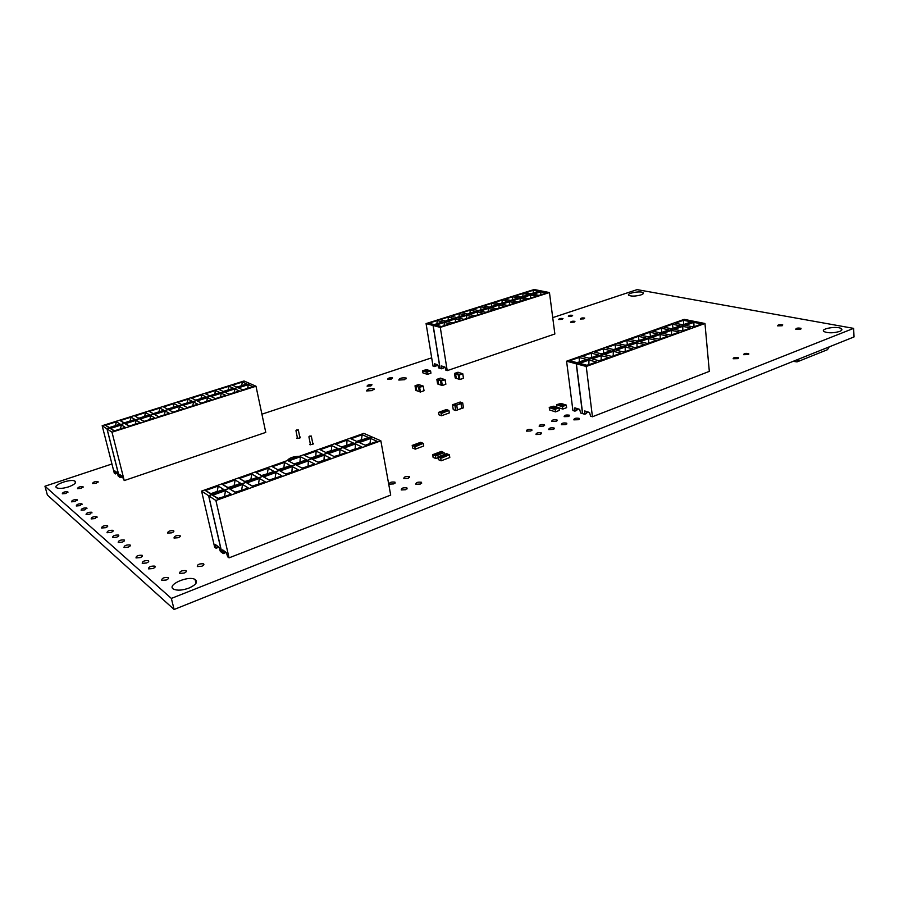 <?xml version="1.0" encoding="UTF-8"?>
<svg xmlns="http://www.w3.org/2000/svg" width="899" height="899" viewBox="0 0 899 899"><rect width="100%" height="100%" fill="white"/><g stroke="black" fill="none" stroke-linecap="round" stroke-linejoin="round"><path stroke-width="1.35" d="M797.548 361.713L827.496 349.677L829.238 346.868M793.21 361.308L797.053 361.915L798.761 359.083M309.503 436.15L311.301 436.037L308.908 436.835L309.503 436.15M296.558 429.992L298.311 429.879L295.951 430.655L296.558 429.992M437.914 456.917L440.69 458.108L441.78 457.692L438.993 456.512L437.914 456.917L438.364 459.625L441.139 460.816L449.803 457.512L449.365 454.815L446.567 453.635L438.993 456.512L441.78 457.692L448.286 455.22L445.488 454.051L448.286 455.22L449.365 454.815M441.825 457.996L448.286 455.22L441.825 457.996M447.084 454.995L445.308 455.13L446.747 454.714M440.69 458.108L441.139 460.816M441.218 457.007L442.286 456.782L440.285 456.906L441.398 456.377M441.083 456.422L440.476 456.782L441.701 457.175M443.567 456.49L442.128 455.883L443.567 456.49M445.016 455.894L443.51 455.681L445.061 455.299L445.027 455.939M444.072 455.254L445.061 455.299M442.488 455.86L443.499 455.939M445.724 454.636L446.758 454.77M445.308 454.849L446.421 455.344M443.589 455.501L444.398 455.748M443.825 455.703L444.758 455.445M442.061 456.085L443.185 456.58M446.747 455.231L445.488 455.006L446.758 455.276M444.522 455.647L443.814 455.636M442.454 456.344L443.499 456.467L442.454 456.4M412.203 445.421L414.799 446.533L415.866 446.129L413.259 445.027L412.203 445.421L412.652 448.039L415.259 449.163L423.744 446.005L423.294 443.387L420.676 442.286L413.259 445.027L415.866 446.129L422.238 443.78L419.619 442.679L422.238 443.78L423.294 443.387M415.922 446.421L422.238 443.78L415.922 446.421M414.799 446.533L415.259 449.163M415.36 445.488L414.439 445.376L415.596 444.96M415.259 444.938L414.664 445.275L415.799 445.646M417.642 444.994L416.304 444.421L417.642 444.994M420.822 443.814L419.473 443.252L420.822 443.814M419.069 444.421L417.642 444.218L419.136 443.859L419.08 444.466M419.833 443.229L420.788 443.297M418.215 443.814L419.136 443.859M416.653 444.398L417.608 444.477M419.406 443.443L420.44 443.904M417.72 444.061L418.451 444.297M416.226 444.623L417.26 445.072M420.766 443.791L419.563 443.589L420.777 443.836M418.608 444.185L417.81 444.128L418.619 444.241M416.585 444.859L417.541 444.645L416.597 444.915M432.666 454.68L435.408 455.86L442.971 452.995L436.543 455.748L433.745 454.276L436.543 455.748L444.05 452.59L441.285 451.433L432.666 454.68L433.116 457.377L435.858 458.557L438.049 457.726M442.971 452.995L440.218 451.837L442.971 452.995M444.05 452.59L444.364 454.478M435.408 455.86L435.858 458.557M435.813 454.186L437.004 454.546L435.824 454.928L434.981 454.647L436.161 454.22M438.274 454.253L436.869 453.658L438.274 454.253M441.51 453.029L440.094 452.444L441.51 453.029M439.723 453.658L438.24 453.456L439.78 453.074L439.735 453.703M440.454 452.422L441.454 452.489M438.802 453.029L439.78 453.074M437.217 453.635L438.229 453.714M440.027 452.635L441.128 453.118M438.319 453.276L439.105 453.523M436.79 453.86L437.892 454.343M441.454 453.006L440.195 452.781L441.465 453.051M439.24 453.422L438.409 453.354L439.251 453.478M437.172 454.107L438.161 453.894L437.184 454.175M694.05 326.73L694.646 326.517M588.407 412.113L586.867 412.708M588.969 360.049L596.498 362.005L587.227 365.354L579.743 363.365L588.969 360.049L588.879 364.387L589.474 364.544M588.924 364.747L586.654 365.208M586.406 413.495L586.721 411.585M590.564 416.158L589.542 412.472L584.653 410.933L584.687 414.248L582.653 413.641L576.383 363.837L586.238 366.466L592.441 416.754L590.564 416.158M601.195 355.656L608.769 357.566L599.622 360.881L592.07 358.926L601.195 355.656L601.139 359.96L601.734 360.117M601.139 359.971L599.026 360.724M613.275 351.318L620.894 353.183L611.848 356.454L604.263 354.554L613.275 351.318L613.242 355.588L613.848 355.734M613.287 355.937L611.264 356.307M625.198 347.025L632.874 348.857L623.94 352.082L616.298 350.228L625.198 347.025L625.198 351.262L625.805 351.408M625.243 351.61L623.344 351.936M636.986 342.8L644.695 344.575L635.874 347.767L628.199 345.958L636.986 342.8L637.009 346.992L637.627 347.138M637.054 347.34L635.278 347.632M648.64 338.608L656.382 340.35L647.662 343.508L639.942 341.732L648.64 338.608L648.685 342.777L649.303 342.912M648.73 343.126L647.066 343.362M660.147 334.473L667.935 336.181L659.315 339.294L651.561 337.563L660.147 334.473L660.226 338.608L660.844 338.743M660.259 338.945L658.72 339.159M671.519 330.394L679.341 332.046L670.834 335.125L663.024 333.439L671.519 330.394L671.62 334.484L672.238 334.619M671.654 334.833L670.227 335.001M682.757 326.359L690.623 327.978L682.206 331.012L674.362 329.371L682.757 326.359L682.88 330.416L683.51 330.54M682.925 330.753L681.599 330.888M693.859 322.359L701.759 323.943L693.444 326.955L685.566 325.337L693.859 322.359L694.017 326.393L692.837 326.82M576.383 363.837L694.556 321.426L704.962 323.494L586.238 366.466M704.962 323.494L709.322 371.366L592.441 416.754M438.543 412.338L442.05 412.922L438.543 412.338L438.948 414.821L441.476 415.765L449.331 412.933L448.927 410.45L446.398 409.528L439.532 411.989L442.05 412.922L447.949 410.809L445.421 409.877L448.927 410.45M442.094 413.203L447.949 410.809L442.094 413.203M441.061 413.282L441.476 415.765M441.42 411.899L442.229 412.427L440.656 412.27L441.724 411.854M443.668 411.911L442.263 411.809L443.668 411.911M446.612 410.854L445.207 410.742L446.612 410.854M444.994 411.405L443.6 411.236L444.994 411.439M445.69 410.36L446.556 410.405M446.567 410.877L445.308 410.382M444.185 410.877L445.027 410.91M442.746 411.416L443.612 411.461M445.252 410.54L446.219 410.933M443.69 411.101L444.342 411.304M442.308 411.596L443.274 411.989M445.612 410.809L446.567 410.832M444.544 411.203L443.746 411.146L444.544 411.248M442.656 411.809L443.6 411.63L442.668 411.866M458.895 379.209L456.243 378.31L455.523 373.849L458.175 374.692L462.76 373.726L463.457 378.322M459.097 372.602L455.523 373.849M459.895 379.535L459.288 374.995L459.872 379.49L458.872 379.164L458.175 374.692L459.232 374.905L455.501 373.838L456.344 378.344M458.029 372.231L459.018 372.546L454.568 373.422L458.996 372.579L461.648 373.411L458.996 372.579M539.018 295.4L533.242 294.22L540.917 291.782L546.727 292.95L539.018 295.4M540.76 294.85L540.917 291.782M441.769 368.185L441.398 365.938L444.949 367.05L445.859 370.197L447.219 370.624L554.863 333.99L549.458 292.557L541.805 291.029L433.172 325.494L440.128 368.376L441.578 368.804L443.499 367.601L443.331 366.545M528.623 298.726L522.87 297.513L530.624 295.052L536.4 296.243L528.623 298.726M530.455 298.131L530.624 295.052M518.105 302.075L512.396 300.839L520.24 298.344L525.971 299.569L518.105 302.075M520.038 301.457L520.24 298.344M507.486 305.458L501.822 304.199L509.733 301.682L515.43 302.929L507.486 305.458M509.519 304.806L509.733 301.682M496.765 308.885L491.135 307.593L499.125 305.053L504.788 306.323L496.765 308.885M498.9 308.2L499.125 305.053M485.921 312.335L480.336 311.02L488.415 308.447L494.034 309.75L485.921 312.335M488.157 311.627L488.415 308.447M474.975 315.83L469.424 314.481L477.594 311.886L483.168 313.212L474.975 315.83M477.313 315.088L477.594 311.886M463.906 319.359L458.4 317.976L466.648 315.358L472.189 316.718L463.906 319.359M466.356 318.583L466.648 315.358M452.725 322.921L447.264 321.516L455.602 318.864L461.097 320.258L452.725 322.921M455.276 322.112L455.602 318.864M441.42 326.528L436.004 325.09L444.432 322.415L449.882 323.831L441.42 326.528M441.701 368.714L443.499 367.601M444.084 325.685L444.432 322.415M444.971 367.197L443.51 367.691M447.219 370.624L440.285 327.393L433.172 325.494M440.285 327.393L549.458 292.557M224.458 496.54L225.537 490.618L231.11 494.135L218.109 498.833L212.625 495.248L218.682 498.63M218.255 498.349L224.806 496.417M223.435 553.424L226.087 552.368M212.625 495.248L225.537 490.618M227.672 556.829L226.323 552.537L222.705 549.885L223.312 553.57L221.828 552.514L208.714 495.787L215.906 500.518L229.065 557.852L227.672 556.829M241.573 490.348L242.595 484.482L248.281 487.921L235.471 492.551L229.863 489.056L235.898 492.405M235.459 492.135L241.932 490.213M229.863 489.056L242.595 484.482M258.44 484.246L259.406 478.448L265.205 481.808L252.585 486.37L246.865 482.954L252.855 486.269M252.417 485.999L258.811 484.112M246.865 482.954L259.406 478.448M275.072 478.234L275.982 472.492L281.881 475.773L269.442 480.268L263.609 476.931L269.576 480.223M269.127 479.965L275.454 478.099M263.609 476.931L275.982 472.492M292.321 466.626L298.333 469.829L286.062 474.256L280.128 470.997L292.321 466.626L291.849 472.166M291.456 472.312L285.601 474.009M308.424 460.827L314.538 463.963L302.446 468.334L296.412 465.154L308.424 460.827L308.02 466.323M307.615 466.469L301.974 468.087M324.314 455.13L330.517 458.187L318.606 462.491L312.459 459.378L324.314 455.13L323.966 460.558M323.471 460.322L318.122 462.255M339.979 449.5L346.284 452.489L334.529 456.737L328.292 453.692L339.979 449.5L339.687 454.872M339.26 455.029L334.046 456.501M355.431 443.949L361.825 446.87L350.228 451.062L343.901 448.084L355.431 443.949L355.195 449.264M354.689 449.039L349.733 450.826M370.669 438.476L377.153 441.319L365.713 445.454L359.297 442.555L370.669 438.476L369.972 443.51L365.219 445.23M208.714 495.787L372.31 437.071L380.85 440.813L215.906 500.518M380.85 440.813L390.694 495.091L229.065 557.852M578.619 409.045L577.068 409.629M579.08 357.476L586.463 359.398L577.237 362.702L569.899 360.746L579.08 357.476L579.473 361.892M579.012 362.061L576.753 362.567M576.619 410.405L576.922 408.506M580.664 413.012L579.653 409.36L574.854 407.854L574.899 411.135L572.921 410.551L566.584 361.207L576.225 363.792L582.507 413.596L580.664 413.012M591.25 353.138L598.667 355.015L589.564 358.285L582.17 356.375L591.25 353.138L591.666 357.521M591.194 357.69L589.07 358.15M603.263 348.857L610.724 350.689L601.734 353.914L594.295 352.048L603.263 348.857L603.712 353.206M603.24 353.374L601.24 353.79M615.13 344.632L622.647 346.418L613.759 349.61L606.274 347.789L615.13 344.632L615.613 348.936M615.141 349.115L613.253 349.486M626.861 340.451L634.413 342.204L625.637 345.351L618.107 343.575L626.861 340.451L627.378 344.722M626.895 344.901L625.131 345.227M638.447 336.327L646.044 338.035L637.369 341.137L629.806 339.406L638.447 336.327L638.998 340.564M638.515 340.732L636.863 341.024M649.91 332.248L657.54 333.911L648.966 336.99L641.358 335.293L649.91 332.248L650.483 336.44M649.988 336.619L648.46 336.867M661.226 328.214L668.901 329.843L660.428 332.877L652.775 331.225L661.226 328.214L661.833 332.372M661.304 332.27L659.911 332.765M672.418 324.224L680.127 325.82L671.755 328.82L664.069 327.202L672.418 324.224L673.048 328.349M672.553 328.528L671.238 328.708M683.476 320.291L691.219 321.842L682.948 324.809L675.216 323.224L683.476 320.291L683.6 324.269M683.611 324.281L682.431 324.696M566.584 361.207L684.184 319.359L694.388 321.392L576.225 363.792M554.413 409.056L555.155 409.303L555.492 411.877L559.347 410.416L558.998 407.843L553.818 406.191L549.986 407.629L554.413 409.056L558.257 407.607L554.413 409.056M550.019 407.921L554.447 409.348L550.019 407.921M549.244 407.393L553.818 406.191L549.244 407.393L549.592 409.955L555.492 411.877M555.155 409.303L558.998 407.843L562.808 409.101L566.628 407.652L566.291 405.089L561.088 403.46L557.279 404.887L562.471 406.539L562.808 409.101M556.784 407.764L554.852 408.517L556.267 407.786M555.211 408.551L555.897 408.236M555.694 407.416L553.66 408.135L555.807 407.528M553.481 406.708L551.447 407.427L553.593 406.82M554.582 407.112L552.548 407.775L554.582 407.112M556.717 407.798L555.964 407.876M551.413 407.382L552.053 406.932M552.065 406.989L553.121 406.73M551.941 407.472L553.492 406.764M552.492 407.719L553.076 407.326M553.076 407.382L553.998 407.123M553.627 408.101L554.267 407.64M554.278 407.697L555.335 407.449M554.155 408.18L555.706 407.472M553.166 407.831L553.919 407.348M553.436 406.753L552.773 407.157M552.784 407.213L553.458 406.809M553.806 407.382L552.683 407.764L553.582 407.64M555.649 407.461L554.986 407.876M554.998 407.932L555.672 407.528M236.83 387.166L232.425 385.177L242.393 382.03L246.854 383.985L236.83 387.166M241.617 385.649L242.393 382.03M119.185 476.841L106.992 428.89L102.171 425.71L114.308 473.245L115.297 473.942L114.667 470.806L117.106 472.593L118.252 476.155L119.241 476.818M223.289 391.458L218.963 389.424L229.043 386.244L233.425 388.244L223.289 391.458M228.234 389.885L229.043 386.244M209.591 395.796L205.332 393.728L215.524 390.503L219.839 392.548L209.591 395.796M214.692 394.178L215.524 390.503M195.724 400.19L191.543 398.077L201.859 394.818L206.096 396.909L195.724 400.19M200.983 398.527L201.859 394.818M181.699 404.64L177.597 402.471L188.037 399.178L192.195 401.314L181.699 404.64M187.127 402.921L188.037 399.178M167.517 409.135L163.494 406.921L174.046 403.595L178.137 405.775L167.517 409.135M173.102 407.359L174.046 403.595M158.921 411.854L159.898 408.056L163.899 410.281L153.156 413.686L149.212 411.427L153.257 413.652M149.212 411.427L159.898 408.056M144.57 416.406L145.582 412.574L149.504 414.844L138.626 418.293L134.771 415.99L138.839 418.226M134.771 415.99L145.582 412.574M130.04 421.013L131.097 417.147L134.929 419.462L123.927 422.957L120.151 420.597L124.242 422.845M120.151 420.597L131.097 417.147M115.342 425.677L116.432 421.777L120.174 424.137L109.037 427.666L105.363 425.272L109.476 427.531M105.363 425.272L116.432 421.777M106.992 428.89L249.911 383.558L244.034 380.985L102.171 425.71M422.552 370.658L426.665 369.635L422.552 370.658L422.923 372.905L427.385 374.377L430.947 373.164L430.576 370.905L426.665 369.635L423.103 370.838L426.441 371.928L430.014 370.725L427.003 372.107L430.576 370.905M423.148 371.085L426.486 372.175L423.148 371.085M427.003 372.107L427.385 374.377M425.126 370.422L426.216 370.186M425.182 370.961L427.047 370.354L425.182 370.961M426.856 371.512L428.722 370.905L426.856 371.512M426.036 371.186L427.89 370.635L426.014 371.231M426.193 370.13L425.261 370.388M426.8 371.478L428.216 370.95M427.283 371.512L428.756 370.972M426.643 371.197L427.8 370.703M425.126 370.927L425.766 370.545M425.62 370.961L427.081 370.422M425.778 370.602L426.542 370.399M426.913 371.478L428.632 370.916L426.913 371.523M426.317 370.77L426.969 370.422M426.958 370.377L426.306 370.725M419.698 384.918L415.967 386.199L416.754 390.75L416.001 386.21L418.563 387.098L423.182 386.087M419.339 391.661L420.395 392.031L424.025 390.705L420.406 392.02L419.339 391.661L418.563 387.098L419.586 387.323L416.001 386.21M416.057 386.098L419.664 384.918M242.82 389.874L238.325 387.84L248.371 384.66L252.911 386.649L242.82 389.874M247.585 388.346L248.371 384.66M120.275 477.616L119.646 474.458L122.14 476.279L124.242 480.572L265.767 432.397L255.99 386.222L250.001 383.603L107.071 428.935L119.264 476.897L120.275 477.616L122.298 476.931M229.178 394.223L224.761 392.144L234.909 388.93L239.381 390.964L229.178 394.223M234.1 392.649L234.909 388.93M215.378 398.628L211.029 396.504L221.311 393.245L225.705 395.324L215.378 398.628M220.457 396.998L221.311 393.245M201.41 403.078L197.151 400.909L207.534 397.616L211.861 399.74L201.41 403.078M206.658 401.404L207.534 397.616M187.284 407.584L183.093 405.37L193.611 402.033L197.859 404.213L187.284 407.584M192.701 405.854L193.611 402.033M172.99 412.147L168.877 409.888L179.519 406.505L183.688 408.73L172.99 412.147M178.575 410.36L179.519 406.505M164.281 414.922L165.259 411.034L169.349 413.304L158.516 416.754L154.493 414.45L158.617 416.72M154.493 414.45L165.259 411.034M149.807 419.53L150.83 415.619L154.83 417.934L143.874 421.429L139.941 419.08L144.087 421.361M139.941 419.08L150.83 415.619M135.176 424.204L136.232 420.249L140.143 422.62L129.051 426.148L125.208 423.755L129.377 426.047M125.208 423.755L136.232 420.249M120.354 428.924L121.455 424.946L125.276 427.351L114.049 430.936L110.296 428.486L114.499 430.79M110.296 428.486L121.455 424.946M124.242 480.572L111.993 432.172L107.071 428.935M111.993 432.172L255.99 386.222M438.588 384.221L441.207 385.109L438.611 384.266L437.869 379.783L440.476 380.648L444.061 379.322L445.117 379.67L445.825 384.3M441.499 378.513L437.869 379.783M441.229 385.188L442.308 385.469L441.578 380.962L442.196 385.48L441.207 385.143L440.476 380.648L441.521 380.861L437.835 379.771L438.712 384.3M438.566 384.255L437.599 383.929L436.914 379.333L441.398 378.479L444.016 379.344L440.431 378.131L436.925 379.333L437.835 379.771M458.557 402.628L454.231 404.168L458.557 402.628L460.996 403.482L458.512 402.64M461.738 408.393L461.007 403.46L461.783 408.382L457.467 409.922L463.412 407.831L462.693 402.988L460.131 402.033M452.523 404.764L454.186 404.157L456.703 405.134L457.467 409.91L455.838 410.551M217.142 491.787L218.232 486.011L223.671 489.438L210.793 494.057L205.444 490.562L211.355 493.854M216.21 548.12L218.85 547.064M217.064 491.45L210.995 493.63M205.444 490.562L218.232 486.011M220.356 551.435L219.019 547.188L215.479 544.603L216.097 548.255L214.647 547.221L201.578 491.09L208.602 495.709L221.705 552.436L220.356 551.435M234.1 485.707L235.145 479.987L240.696 483.336L227.998 487.887L222.525 484.482L228.413 487.741M228.054 487.516L234.403 485.595M222.525 484.482L235.145 479.987M250.821 479.706L251.81 474.054L257.474 477.324L244.955 481.808L239.37 478.482L245.236 481.718M244.854 481.493L251.136 479.605M239.37 478.482L251.81 474.054M267.306 473.807L268.239 468.199L274.015 471.402L261.676 475.818L255.979 472.559L261.811 475.773M261.429 475.56L267.621 473.683M255.979 472.559L268.239 468.199M284.444 462.423L290.31 465.558L278.151 469.919L272.352 466.727L284.444 462.423L283.893 467.862M283.556 467.974L277.769 469.705M300.423 456.737L306.39 459.794L294.4 464.086L288.5 460.973L300.423 456.737L299.929 462.108M299.592 462.232L294.007 463.884M316.178 451.118L322.247 454.107L310.425 458.344L304.424 455.31L316.178 451.118L315.74 456.445M315.392 456.568L310.02 458.142M331.72 445.578L337.878 448.5L326.213 452.68L320.123 449.714L331.72 445.578L331.338 450.849M330.922 450.657L325.809 452.489M347.048 440.128L353.296 442.971L341.8 447.095L335.619 444.196L347.048 440.128L346.722 445.331M346.362 445.466L341.384 446.904M362.173 434.734L368.511 437.521L357.161 441.589L350.891 438.757L362.173 434.734L361.465 439.701L356.746 441.398M201.578 491.09L363.814 433.363L372.175 437.015L208.602 495.709M531.309 293.827L525.623 292.669L533.264 290.253L538.973 291.4L531.309 293.827M533.096 293.254L533.264 290.253M440.016 368.343L433.06 325.46L426.07 323.595L433.037 366.129L434.464 366.556L434.284 363.702L437.768 364.792L438.678 367.916L440.117 368.309M520.948 297.108L515.307 295.917L523.027 293.49L528.702 294.658L520.948 297.108M522.836 296.513L523.027 293.49M510.497 300.423L504.878 299.21L512.677 296.749L518.318 297.94L510.497 300.423M512.475 299.794L512.677 296.749M499.923 303.772L494.349 302.536L502.226 300.041L507.834 301.266L499.923 303.772M502.002 303.109L502.226 300.041M489.247 307.155L483.718 305.885L491.674 303.379L497.237 304.626L489.247 307.155M491.427 306.469L491.674 303.379M478.47 310.571L472.975 309.278L481.01 306.739L486.539 308.02L478.47 310.571M480.751 309.852L481.01 306.739M467.57 314.032L462.12 312.706L470.244 310.144L475.728 311.447L467.57 314.032M469.952 313.268L470.244 310.144M456.568 317.516L451.152 316.156L459.355 313.571L464.805 314.908L456.568 317.516M459.052 316.729L459.355 313.571M445.443 321.044L440.072 319.662L448.365 317.044L453.759 318.403L445.443 321.044M448.039 320.224L448.365 317.044M434.206 324.606L428.879 323.191L437.251 320.55L442.611 321.943L434.206 324.606M434.588 366.466L436.195 365.972L436.206 364.297M436.903 323.752L437.251 320.55M437.802 364.972L436.386 365.455M433.06 325.46L541.681 291.006L534.152 289.512L426.07 323.595M561.763 406.584L565.55 404.865L561.763 406.584L557.279 404.887L561.763 406.584M556.537 404.662L561.088 403.46L556.537 404.662L556.874 407.168M562.471 406.539L566.291 405.089M564.078 405.011L562.145 405.764L563.561 405.033M562.527 405.797L563.201 405.483M562.988 404.674L560.965 405.382L563.1 404.786M560.762 403.966L558.74 404.674L560.875 404.089M561.875 404.37L559.841 405.022L561.875 404.37M564.01 405.056L563.257 405.123M558.706 404.64L559.347 404.19M559.347 404.247L560.392 403.999M559.245 404.719L560.774 404.022M559.796 404.977L560.358 404.572M560.369 404.64L561.279 404.393M560.92 405.348L561.56 404.898M561.572 404.955L562.999 404.73M560.718 404.011L560.066 404.426M560.066 404.483L560.729 404.078M560.47 405.089L561.156 404.73M559.987 405.078L561.1 404.64L560.032 405.089M561.459 405.427L562.965 404.775M111.948 463.985L44.95 486.224L171.361 598.419L174.114 609.488L854.05 336.923L853.601 328.371L637.11 289.624L552.728 317.639M171.361 598.419L853.601 328.371M44.95 486.224L47.377 495.046L174.114 609.488M431.677 357.824L261.912 414.192M839.711 331.405C841.992 330.439 842.509 329.506 841.262 328.607C837.205 325.685 819.304 328.865 824.147 331.652C828.395 333.259 833.575 333.169 839.711 331.405M748.159 354.577L748.721 353.622C745.597 353.082 743.9 353.442 743.608 354.678L748.159 354.577M737.697 358.634L738.27 357.645C735.135 357.117 733.427 357.476 733.146 358.735L737.697 358.634M800.481 329.191L801.009 328.315C797.896 327.764 796.143 328.09 795.739 329.281L800.481 329.191M782.197 325.753L782.737 324.887C779.691 324.37 777.972 324.696 777.568 325.854L782.197 325.753M578.36 419.709L579.17 418.361C575.731 417.855 573.955 418.361 573.854 419.855L578.36 419.709M565.887 424.53L566.73 423.159C563.257 422.654 561.482 423.171 561.392 424.688L565.887 424.53M553.267 429.419L554.121 428.014C550.626 427.519 548.84 428.036 548.772 429.576L553.267 429.419M568.561 416.518L569.382 415.192C565.988 414.709 564.235 415.192 564.123 416.664L568.561 416.518M556.155 421.271L557.009 419.923C553.582 419.44 551.829 419.945 551.716 421.429L556.155 421.271M543.603 426.092L544.468 424.71C541.029 424.227 539.265 424.744 539.164 426.25L543.603 426.092M540.479 434.363L541.367 432.925C537.838 432.441 536.051 432.97 535.984 434.532L540.479 434.363M420.35 484.044L421.485 482.269C417.698 481.83 415.821 482.505 415.866 484.258L420.35 484.044M405.741 489.719L406.91 487.899C403.089 487.483 401.201 488.157 401.257 489.944L405.741 489.719M530.893 430.969L531.781 429.553C528.32 429.081 526.544 429.61 526.454 431.138L530.893 430.969M408.236 478.358L409.393 476.627C405.685 476.212 403.831 476.863 403.831 478.583L408.236 478.358M393.773 483.909L394.964 482.134C391.222 481.729 389.357 482.403 389.368 484.134L393.773 483.909M188.925 588.092C196.094 584.799 198.14 581.923 195.061 579.462C188.082 575.191 165.697 585.361 173.777 589.25C177.474 590.755 182.531 590.362 188.925 588.092M201.758 566.246C203.792 565.336 204.388 564.538 203.522 563.83C199.297 563.583 197.229 564.505 197.319 566.572L201.758 566.246M184.126 573.079C186.217 572.146 186.823 571.314 185.947 570.607C181.688 570.382 179.598 571.314 179.688 573.416L184.126 573.079M166.225 580.012C168.371 579.046 169.001 578.203 168.124 577.484C163.82 577.27 161.708 578.226 161.786 580.361L166.225 580.012M152.92 568.528C155.021 567.606 155.651 566.797 154.819 566.112C150.65 565.909 148.571 566.831 148.593 568.876L152.92 568.528M146.503 562.999C148.582 562.089 149.212 561.302 148.402 560.628C144.301 560.437 142.244 561.336 142.222 563.336L146.503 562.999M140.233 557.594C142.3 556.706 142.93 555.93 142.143 555.279C138.098 555.088 136.052 555.975 136.007 557.931L140.233 557.594M178.204 537.726C180.137 536.905 180.721 536.186 179.969 535.568C176.069 535.355 174.08 536.175 174.024 538.04L178.204 537.726M171.81 532.815C173.721 532.006 174.316 531.298 173.586 530.702C169.731 530.489 167.765 531.298 167.675 533.129L171.81 532.815M128.141 547.165C130.164 546.311 130.805 545.569 130.052 544.94C126.13 544.772 124.118 545.626 124.017 547.502L128.141 547.165M122.298 542.131C124.298 541.288 124.939 540.569 124.208 539.951C120.354 539.782 118.353 540.625 118.219 542.457L122.298 542.131M116.589 537.209C118.578 536.388 119.219 535.669 118.511 535.074C114.701 534.916 112.723 535.737 112.566 537.535L116.589 537.209M640.897 294.928C643.235 294.085 643.954 293.321 643.021 292.624C640.2 290.579 625.446 293.524 628.929 295.434C631.806 296.456 635.795 296.288 640.897 294.928M583.957 318.853L584.687 318.055C582.192 317.74 580.743 318.055 580.327 319.021L583.957 318.853M574.225 322.145L574.955 321.336C572.461 321.01 571 321.336 570.595 322.303L574.225 322.145M571.921 316.122L572.652 315.335C570.202 315.032 568.775 315.347 568.348 316.279L571.921 316.122M562.246 319.347L562.999 318.549C560.538 318.246 559.099 318.572 558.672 319.516L562.246 319.347M404.494 379.726L406.123 377.996C401.774 377.558 399.325 378.232 398.796 380.041L404.494 379.726M299.401 456.287C293.108 456.512 289.107 457.939 287.377 460.569M310.279 443.679L309.706 444.623L312.56 444.443L313.515 443.353L312.728 443.185M297.322 437.408L296.76 438.307L299.558 438.128L300.513 437.071L299.738 436.914M111.004 532.399C112.982 531.59 113.611 530.893 112.926 530.309C109.172 530.152 107.206 530.961 107.026 532.725L111.004 532.399M105.554 527.691C107.498 526.904 108.138 526.218 107.475 525.634C103.767 525.488 101.823 526.286 101.621 528.016L105.554 527.691M94.991 518.588L96.912 516.61C93.316 516.476 91.395 517.24 91.147 518.914L94.991 518.588M89.889 514.183L91.799 512.239C88.248 512.115 86.349 512.868 86.079 514.498L89.889 514.183M84.888 509.868L86.798 507.969C83.292 507.845 81.404 508.587 81.124 510.183L84.888 509.868M372.31 390.604L374.04 388.784C369.601 388.357 367.129 389.076 366.612 390.93L372.31 390.604M391.425 379.041L392.526 377.895C389.638 377.614 388.02 378.063 387.66 379.254L391.425 379.041M370.86 385.941L372.006 384.761C369.084 384.48 367.455 384.952 367.095 386.165L370.86 385.941M79.989 505.654L81.899 503.777C78.449 503.665 76.572 504.384 76.269 505.968L79.989 505.654M75.19 501.518L77.1 499.675C73.696 499.563 71.83 500.282 71.504 501.822L75.19 501.518M96.204 483.269L98.013 481.561C94.743 481.437 92.945 482.1 92.597 483.561L96.204 483.269M81.135 488.348L82.989 486.617C79.696 486.494 77.887 487.179 77.539 488.651L81.135 488.348M65.897 493.495L67.796 491.731C64.481 491.618 62.638 492.315 62.289 493.809L65.897 493.495M68.684 486.831C74.606 484.583 76.685 482.684 74.92 481.134C70.605 478.38 51.591 485.393 56.806 487.854C59.334 488.831 63.29 488.483 68.684 486.831M586.878 412.81L584.979 413.551M456.209 378.299L458.872 379.164L456.22 378.265M456.22 378.344L455.209 377.985L454.512 373.523L455.501 373.838M455.209 377.985L454.512 373.501M461.693 373.388L462.76 373.804L463.491 378.243L459.985 379.535M462.76 373.804L459.288 374.995L462.693 373.703M458.007 372.231L454.557 373.422M225.593 551.997L223.39 552.851M577.079 409.719L575.191 410.45M115.364 473.874L117.275 473.234M115.308 473.301L117.128 472.694M419.316 391.582L416.754 390.672M416.844 390.739L420.406 391.964L419.642 387.424L420.305 392.009M419.664 384.907L422.159 385.772L418.653 384.525L415.08 385.75L415.967 386.199M416.754 390.75L415.776 390.368L416.743 390.705L415.799 390.402L415.046 385.772M416.035 386.087L415.08 385.75L418.642 384.525L419.619 384.862M422.204 385.761L423.249 386.109L424.025 390.683L420.395 392.031M424.025 390.683L423.272 386.154L419.586 387.323L423.171 386.098L423.968 390.795M415.012 385.862L415.776 390.346M120.342 477.538L122.286 476.886M120.286 476.976L122.152 476.335M442.196 385.48L438.588 384.3M441.42 378.457L440.465 378.131M444.061 379.322L445.14 379.715L445.859 384.21L442.308 385.525M445.837 384.255L445.106 379.749L441.521 380.861L445.039 379.648M437.599 383.929L436.858 379.412M440.42 378.131L436.892 379.356M454.186 404.157L452.568 404.741L455.018 405.606L462.715 402.943M460.153 402.022L458.535 402.595L460.243 402.055M456.703 405.146L462.693 402.988L463.468 407.719L462.715 402.977M456.703 405.134L455.074 405.719L455.838 410.495L463.468 407.719M453.253 409.618L455.838 410.495L453.253 409.618L452.5 404.82L454.95 405.73L455.714 410.506L453.265 409.618L452.5 404.853M455.726 410.54L457.445 409.978M463.412 407.831L461.805 408.404M218.356 546.704L216.165 547.536M434.655 365.927L436.375 365.354M312.953 444.286L311.357 436.341M310.503 444.78L308.908 436.835M299.951 437.97L298.367 430.16M297.535 438.465L295.951 430.655M586.586 413.506L584.777 414.214M463.491 378.243L462.794 373.782M441.623 368.792L443.308 368.219M225.964 552.548L223.368 553.548M576.798 410.416L574.989 411.101M115.319 473.942L117.286 473.279M416.776 390.717L419.327 391.616M460.243 402.044L462.625 402.887M218.727 547.255L216.153 548.233M434.509 366.534L436.195 365.972M841.374 330.495L841.262 328.607M748.766 354.24L748.721 353.622M738.326 358.285L738.27 357.645M801.054 328.877L801.009 328.315M579.271 419.17L579.17 418.361M566.831 423.98L566.73 423.159M554.234 428.857L554.121 428.014M569.483 415.979L569.382 415.192M557.11 420.721L557.009 419.923M544.58 425.519L544.468 424.71M541.479 433.779L541.367 432.925M421.653 483.246L421.485 482.269M407.09 488.887L406.91 487.899M531.905 430.374L531.781 429.553M409.562 477.549L409.393 476.627M395.133 483.078L394.964 482.134M195.993 583.316L195.061 579.462M203.77 564.909L203.522 563.83M186.205 571.697L185.947 570.607M168.383 578.574L168.124 577.484M155.066 567.112L154.819 566.112M148.65 561.594L148.402 560.628M142.379 556.2L142.143 555.279M180.182 536.467L179.969 535.568M173.788 531.556L173.586 530.702M130.276 545.805L130.052 544.94M124.422 540.782L124.208 539.951M118.713 535.871L118.511 535.074M643.145 293.771L643.021 292.624M406.258 378.76L406.123 377.996M113.128 531.073L112.926 530.309M107.666 526.387L107.475 525.634M97.092 517.307L96.912 516.61M91.979 512.913L91.799 512.239M86.967 508.609L86.798 507.969M374.175 389.57L374.04 388.784M82.067 504.406L81.899 503.777M77.258 500.282L77.1 499.675M98.16 482.122L98.013 481.561M83.146 487.179L82.989 486.617M67.953 492.292L67.796 491.731M75.404 482.932L74.92 481.134"/></g></svg>
